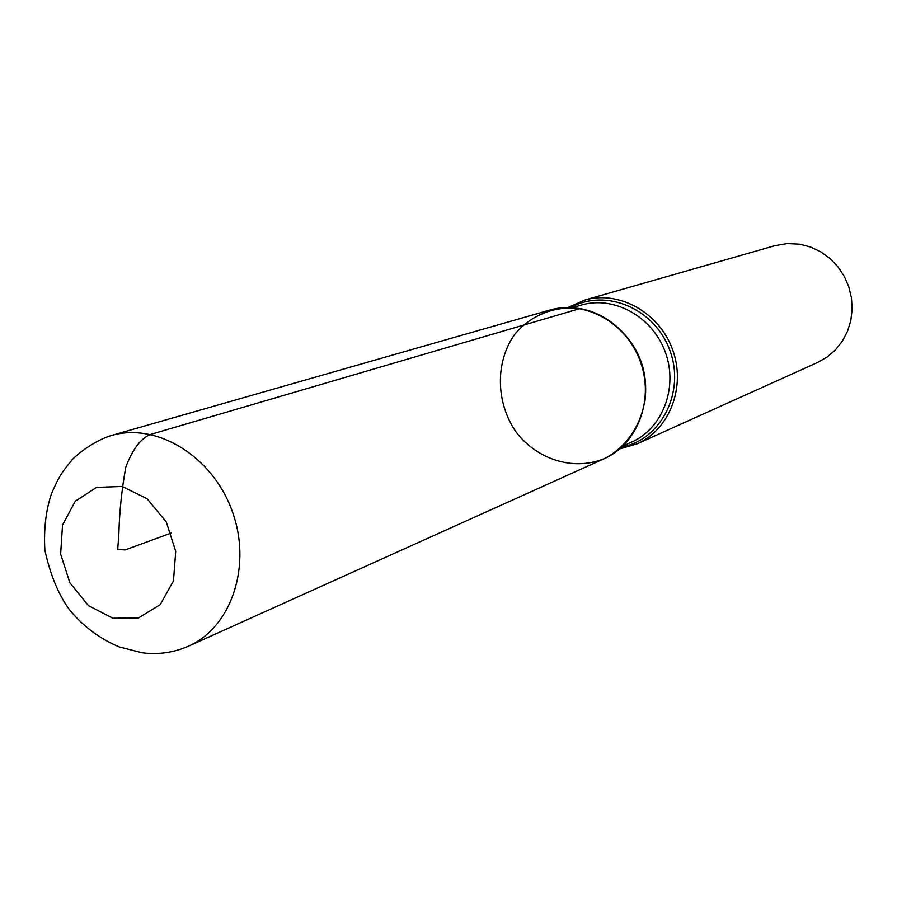 <?xml version="1.0" encoding="UTF-8"?>
<svg xmlns="http://www.w3.org/2000/svg" width="897" height="897" viewBox="0 0 897 897"><rect width="100%" height="100%" fill="white"/><g stroke="black" fill="none" stroke-linecap="round" stroke-linejoin="round"><path stroke-width="1.35" d="M568.003 307.525L584.597 300.125C618.751 290.034 659.16 312.313 672.515 349.404C686.272 386.349 669.824 429.461 637.229 443.813L619.782 448.881M637.229 443.813L817.75 362.41L827.191 357.006L835.477 349.852L842.328 341.185L847.508 331.296L850.816 320.509L852.15 309.207L851.444 297.759L848.73 286.569L844.088 276.018L837.686 266.487L829.747 258.291L820.542 251.698L810.406 246.955L799.676 244.186L787.196 243.569L774.974 245.655L584.597 300.125M580 308.568C554.705 305.496 530.688 315.161 514.542 334.57C495.032 362.399 495.806 402.708 516.145 432.175C537.987 460.419 574.943 471.418 605.497 458.109C627.418 446.179 642.185 423.608 645.38 396.698C646.58 371.347 638.541 349.393 621.251 330.836C609.366 318.872 595.619 311.45 580 308.568L150.618 434.417C140.885 438.252 132.61 449.139 125.815 467.079C121.835 488.899 119.514 510.875 118.886 532.997L117.731 549.48L125.188 549.906L171.293 533.02M549.771 310.082C584.855 299.71 626.476 322.819 640.301 361.199C654.541 399.434 637.7 443.959 604.219 458.703L188.325 646.255C231.65 627.283 252.337 565.312 232.054 510.763C212.297 456.012 156.47 422.072 111.15 435.572L549.771 310.082M570.784 307.581C605.542 287.769 654.967 308.579 669.846 350.379C685.487 391.899 661.201 439.721 621.868 447.042M617.708 327.405C639.483 347.475 648.542 372.21 644.887 401.598M623.034 445.955L631.466 442.187C662.659 428.575 678.435 387.369 665.282 352.05C652.5 316.596 613.84 295.326 581.234 305.092L572.364 307.66M112.91 618.235L138.474 617.955L160.137 604.701L173.48 580.92L175.711 551.33L166.27 521.931L147.097 498.743L122.149 486.454L96.506 487.407L75.27 501.232L62.532 525.025L60.637 554.077L69.876 582.792L88.489 605.654L112.91 618.235M111.15 435.572C91.954 441.425 72.937 457.885 71.121 461.058C63.227 470.779 59.37 475.208 51.421 493.877C45.882 510.427 43.695 529.152 44.85 550.052C50.31 575.055 58.653 595.103 69.854 610.195C83.343 626.498 99.78 638.731 119.166 646.905L142.04 652.758C158.04 654.844 173.469 652.68 188.325 646.255"/></g></svg>
